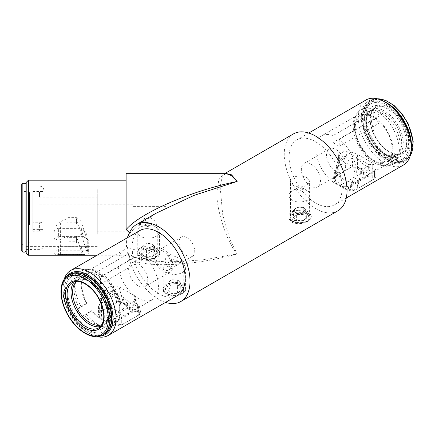 <?xml version="1.0" encoding="UTF-8"?>
<svg xmlns="http://www.w3.org/2000/svg" width="435" height="435" viewBox="0 0 435 435"><rect width="100%" height="100%" fill="white"/><g stroke="black" fill="none" stroke-linecap="round" stroke-linejoin="round"><path stroke-width="0.33" stroke-dasharray="2.17 1.63" d="M81.008 233.785L81.008 221.219L87.256 240.256L87.256 252.822L81.008 233.785C80.714 235.33 79.181 236.183 76.408 236.346L82.356 254.475C84.939 254.404 86.57 253.964 87.256 253.148L87.256 252.822M87.256 240.256L81.008 221.219C80.714 219.675 79.181 218.821 76.408 218.658L76.408 222.812L66.936 222.812L66.936 217.375L76.408 217.375M60.606 236.787C57.931 237.015 56.452 238.233 56.169 240.435L56.169 245.916L87.256 245.916L87.256 240.071C86.57 238.059 84.939 236.966 82.356 236.787L76.408 218.658L76.408 224.096L66.936 224.096L66.936 218.658L60.606 221.638L60.606 236.787L82.356 236.787M66.936 217.375L66.936 237.63L76.408 237.63L76.408 236.346L76.408 241.784L66.936 241.784L66.936 236.346L60.606 239.332C57.931 240.43 56.452 240.272 56.169 238.858L56.169 226.298C56.452 224.618 57.931 223.063 60.606 221.638M87.256 245.916L87.256 253.148M76.408 237.63L76.408 243.067L66.936 243.067L66.936 237.63M87.256 250.788L56.169 250.788L56.169 253.001C56.452 253.893 57.931 254.383 60.606 254.475L82.356 254.475M56.169 245.916L56.169 250.788M56.169 240.435L56.169 226.298M66.936 224.096L66.936 222.812M76.408 224.096L76.408 222.812M56.169 253.001L56.169 238.858M66.936 243.067L66.936 241.784M76.408 243.067L76.408 241.784M155.094 248.456L144.697 246.77L138.879 252.827L141.641 256.079L151.94 256.829L157.753 252.827L155.094 248.456M140.293 258.015C129.755 254.181 146.796 240.12 156.344 248.733C166.866 256.677 149.852 262.316 140.293 258.015M306.61 212.715L309.377 215.967L303.538 220.578L293.266 220.42L290.504 215.967L292.543 211.992L297.768 210.393L302.483 211.035L306.61 212.715M292.032 222.274C302.069 227.287 318.866 217.598 307.844 213.15L302.939 211.16L297.301 210.404L292.032 211.611L288.976 214.83L288.976 218.914L292.032 222.274L293.266 220.42M181.003 285.235L176.871 283.555L172.162 282.913L166.92 284.517L164.892 288.487L167.66 292.94L177.937 293.092L183.766 288.487L181.003 285.235L182.238 285.664C193.254 290.112 176.474 299.807 166.426 294.794L163.364 291.428L163.37 287.35L166.426 284.126L171.694 282.924L177.333 283.68L182.238 285.664M141.641 228.81L155.241 228.815L157.753 226.776L154.99 221.105L150.352 217.446L144.665 218.316L138.879 226.776L141.641 228.81M132.773 224.123L132.773 206.609L132.773 224.123M166.078 224.123L166.078 206.609L166.078 224.123M163.337 251.251A11.103 6.411 60 0 1 170.591 261.033A11.103 6.411 60 0 1 168.889 269.928A11.103 6.411 60 0 1 163.337 269.379A11.103 6.411 60 0 1 156.089 259.597A11.103 6.411 60 0 1 157.791 250.701A11.103 6.411 60 0 1 163.337 251.251M167.66 266.889L176.18 265.725L183.766 261.217L181.003 259.184L170.759 254.557L166.377 256.095L164.892 261.217L167.66 266.889M186.892 237.651A11.103 6.411 60 0 1 194.146 247.439A11.103 6.411 60 0 1 192.444 256.335A11.103 6.411 60 0 1 186.892 255.785A11.103 6.411 60 0 1 179.639 245.998A11.103 6.411 60 0 1 181.341 237.102A11.103 6.411 60 0 1 186.892 237.651M26.192 253.018L26.192 182.406M28.411 180.188L28.411 255.236M53.945 253.387L53.945 245.683L55.245 246.226L58.388 246.33L58.388 254.573L55.245 254.279L53.945 253.387L53.945 240.571C54.152 238.293 55.636 236.977 58.388 236.624L58.388 228.38L81.068 228.38L83.389 236.624L58.388 236.624M97.244 225.531L97.244 204.167L97.244 225.531M132.773 225.531L132.773 204.167L132.773 225.531M411.26 146.008A35.306 20.385 60 0 1 386.296 160.423A35.306 20.385 60 0 1 361.327 117.184A35.306 20.385 60 0 1 386.296 102.769M365.96 100.001A37.524 21.663 -120 0 0 360.207 130.07A37.524 21.663 -120 0 0 384.725 163.141A37.524 21.663 -120 0 0 403.484 165.001M293.266 185.305A9.439 5.448 180 0 1 290.504 181.449A9.439 5.448 180 0 1 296.327 176.42A9.439 5.448 180 0 1 306.61 177.6A9.439 5.448 180 0 1 309.377 181.449A9.439 5.448 180 0 1 303.548 186.484A9.439 5.448 180 0 1 293.266 185.305M343.884 179.47A28.645 16.535 60 0 1 336.315 173.402L335.064 169.492L336.5 167.296L334.858 176.49L352.535 166.279L352.535 158.035C354.753 157.307 356.847 157.943 358.815 159.955L358.815 167.66A37.524 21.663 -120 0 0 366.667 173.565A37.524 21.663 -120 0 0 374.519 176.724L374.519 169.019L375.818 169.563L374.519 170.727L374.519 178.97L356.836 189.181L358.483 179.987C356.037 181.39 353.693 182.113 351.453 182.145A28.645 16.535 60 0 1 343.884 179.47M334.858 176.49L333.444 178.508L334.7 181.912A37.524 21.663 -120 0 0 342.329 187.615A37.524 21.663 -120 0 0 349.963 190.726C352.203 190.97 354.498 190.454 356.836 189.181M334.7 181.912L336.315 173.402M336.048 171.662A13.545 7.819 60 0 1 327.202 159.727A13.545 7.819 60 0 1 329.279 148.873A13.545 7.819 60 0 1 336.048 149.542A13.545 7.819 60 0 1 344.901 161.477A13.545 7.819 60 0 1 342.823 172.331A13.545 7.819 60 0 1 336.048 171.662M310.927 186.164A13.545 7.819 60 0 1 302.08 174.228A13.545 7.819 60 0 1 304.157 163.375A13.545 7.819 60 0 1 310.927 164.044A13.545 7.819 60 0 1 319.779 175.985A13.545 7.819 60 0 1 317.702 186.838A13.545 7.819 60 0 1 310.927 186.164M315.641 141.745A37.524 21.663 60 0 1 340.154 174.816A37.524 21.663 60 0 1 334.401 204.885A37.524 21.663 60 0 1 315.641 203.025A37.524 21.663 60 0 1 291.124 169.96A37.524 21.663 60 0 1 296.877 139.891A37.524 21.663 60 0 1 315.641 141.745M374.519 178.97L375.818 177.616L374.519 176.724M373.736 112.116A28.645 16.535 60 0 1 376.873 113.644A28.645 16.535 60 0 1 380.016 115.743L380.016 122.703L373.736 119.076L373.736 112.116L332.911 135.682A28.645 16.535 60 0 0 321.731 135.796L371.974 106.787A28.645 16.535 60 0 1 386.296 108.206A28.645 16.535 60 0 1 405.007 133.447A28.645 16.535 60 0 1 400.613 156.399A28.645 16.535 60 0 1 386.296 154.98A28.645 16.535 60 0 1 367.58 129.739A28.645 16.535 60 0 1 371.974 106.787M374.519 169.019A28.645 16.535 60 0 1 366.667 166.311A28.645 16.535 60 0 1 358.815 159.955M352.535 158.035L336.5 167.296M380.016 115.743L339.191 139.309A28.645 16.535 60 0 1 355.308 164.479A28.645 16.535 60 0 1 350.371 185.408A28.645 16.535 60 0 1 336.048 183.989A28.645 16.535 60 0 1 317.338 158.748A28.645 16.535 60 0 1 321.731 135.796M100.659 335.978A35.306 20.385 60 0 1 87.973 332.655L87.973 332.655A35.306 20.385 60 0 1 63.01 289.416A35.306 20.385 60 0 1 66.473 276.769M64.13 279.449A37.524 21.663 -120 0 0 63.01 287.6A37.524 21.663 -120 0 0 89.545 333.558A37.524 21.663 -120 0 0 89.545 333.563A37.524 21.663 -120 0 0 97.163 336.668M87.973 332.655L89.545 333.563L87.973 332.655M137.77 307.414L139.254 305.974L137.955 305.403A28.645 16.535 60 0 1 130.386 302.727A28.645 16.535 60 0 1 122.817 296.665C120.577 294.544 118.233 293.897 115.786 294.723L117.434 302.021C119.766 301.102 122.061 301.558 124.301 303.385A37.524 21.663 -120 0 0 131.935 309.084A37.524 21.663 -120 0 0 139.57 312.199L140.858 313.031L139.412 314.712L137.77 307.414L121.729 316.675L121.729 324.918L115.449 326.299L115.449 318.589A28.645 16.535 60 0 1 107.603 315.886A28.645 16.535 60 0 1 99.751 309.524L99.751 317.235L98.451 314.5L99.751 312.227L99.751 303.983L115.786 294.723M137.955 305.403L139.57 312.199M138.216 263.762A13.545 7.819 60 0 1 147.068 275.698A13.545 7.819 60 0 1 144.991 286.551A13.545 7.819 60 0 1 138.216 285.877A13.545 7.819 60 0 1 129.369 273.941A13.545 7.819 60 0 1 131.446 263.088A13.545 7.819 60 0 1 138.216 263.762M163.337 249.255A13.545 7.819 60 0 1 172.189 261.19A13.545 7.819 60 0 1 170.112 272.044A13.545 7.819 60 0 1 163.337 271.375A13.545 7.819 60 0 1 154.49 259.439A13.545 7.819 60 0 1 156.567 248.586A13.545 7.819 60 0 1 163.337 249.255M177.393 295.534A37.524 21.663 60 0 1 158.628 293.674A37.524 21.663 60 0 1 134.116 260.608A37.524 21.663 60 0 1 139.869 230.539M117.434 302.021L99.751 312.227M99.751 317.235A37.524 21.663 -120 0 0 107.603 323.134A37.524 21.663 -120 0 0 115.449 326.299M100.534 277.095L141.359 253.529A28.645 16.535 60 0 1 157.475 278.694A28.645 16.535 60 0 1 152.538 299.628A28.645 16.535 60 0 1 138.216 298.209A28.645 16.535 60 0 1 119.505 272.968A28.645 16.535 60 0 1 123.899 250.011A28.645 16.535 60 0 1 135.078 249.902L94.254 273.468A28.645 16.535 60 0 1 97.396 275.002A28.645 16.535 60 0 1 100.534 277.095L100.534 284.06L94.254 280.434L94.254 273.468M87.973 280.439A28.645 16.535 60 0 1 106.689 305.68A28.645 16.535 60 0 1 102.296 328.632A28.645 16.535 60 0 1 87.973 327.218A28.645 16.535 60 0 1 69.263 301.972A28.645 16.535 60 0 1 73.651 279.02A28.645 16.535 60 0 1 87.973 280.439M115.449 318.589L121.729 316.675M127.754 236.406L129.505 233.677A4.442 0.924 40.2 0 1 129.07 233.736L139.863 223.889L155.964 213.297L138.047 225.439L129.505 233.677A4.442 0.924 40.2 0 0 129.369 232.981M225.455 173.304L221.866 177.839L220.164 187.132L222.742 215.053L230.115 239.941L237.135 253.969C227.124 242.909 215.994 208.865 216.902 192.074L218.995 178.654L225.45 173.304M337.843 210.844A44.408 25.638 60 0 1 315.641 208.648A44.408 25.638 60 0 1 286.627 169.514A44.408 25.638 60 0 1 293.435 133.926M165.517 302.39A44.408 25.638 60 0 1 158.628 299.296A44.408 25.638 60 0 1 129.07 258.2L126.569 241.131L127.194 237.853M126.112 173.304L126.112 262.12L126.112 254.078L142.702 259.961L169.046 262.12L202.248 259.934L237.135 253.969C192.27 266.356 142.256 268.313 129.07 258.2A4.442 2.822 -54.8 0 0 128.668 254.083A4.442 2.822 -54.8 0 0 126.112 254.078L126.112 229.615M58.388 254.573L83.389 254.573L81.068 246.33C84.162 246.411 85.864 246.161 86.168 245.585L86.027 232.214L81.068 228.38M58.388 228.38C55.598 228.848 54.119 230.343 53.945 232.861L53.945 240.571M53.945 245.683L53.945 232.861M81.068 246.33L58.388 246.33M26.192 234.247L26.192 189.067L26.192 234.247M97.244 234.247L97.244 189.067L97.244 192.042L39.514 192.042L39.514 197.169L97.244 197.169L97.244 234.247M83.389 236.624L88.24 239.973L88.365 253.29C88.044 254.143 86.386 254.573 83.389 254.573M99.751 303.983L98.451 306.441L99.751 309.524M121.729 324.918L139.412 314.712M141.359 253.529L141.359 260.489L135.078 256.862L135.078 249.902M100.534 284.06L141.359 260.489M94.254 280.434L135.078 256.862M124.301 303.385L122.817 296.665M358.483 179.987L374.519 170.727M358.815 167.66C356.798 165.914 354.704 165.458 352.535 166.279M339.191 139.309L339.191 146.274L332.911 142.647L332.911 135.682M380.016 122.703L339.191 146.274M373.736 119.076L332.911 142.647M351.453 182.145L349.963 190.726M97.244 197.169L97.244 192.042M39.514 197.169L39.514 192.042M39.514 204.129L97.244 204.129M39.514 199.002L97.244 199.002M86.168 245.585L88.365 253.29M88.365 240.821L86.168 233.225M126.569 241.131L126.503 246.737L126.998 250.489C127.607 252.632 128.162 253.833 128.668 254.083L135.986 257.716C146.122 260.88 157.138 262.349 169.046 262.12L126.112 262.12M134.431 295.68L119.043 286.796L123.458 303.282L138.847 312.167L134.431 295.68L135.644 297.072L134.317 299.372L138.526 315.07L139.961 313.173L138.847 312.167M123.458 303.282L123.143 303.173C120.935 301.857 118.837 301.651 116.857 302.564L112.649 286.861C114.813 285.844 116.939 285.822 119.043 286.796M104.384 289.824L105.95 290.727L105.95 296.17L112.649 292.298L112.649 286.861L111.083 285.953L111.083 291.396L104.384 295.262L104.384 289.824L111.083 285.953M123.143 303.173L128.167 307.817L134.138 311.259L112.154 323.95L116.863 325.037L123.143 323.95L123.143 308.806L127.618 303.238L127.618 308.676L134.317 304.81L134.317 299.372L135.889 300.28L129.19 304.147L105.95 290.727L101.48 296.295L101.48 311.444L116.857 302.564M134.138 311.259L139.162 312.422M101.48 311.444L100.175 313.575L101.48 316.158L106.189 320.508L128.167 307.817M123.143 308.806C121.05 311.047 118.956 311.743 116.863 310.9L101.48 302.015L100.175 299.59L101.48 296.295M135.889 300.28L135.889 305.718L129.19 309.584L129.19 304.147M123.143 323.95L138.526 315.07M106.189 320.508L112.154 323.95M105.95 296.17L104.384 295.262M112.649 292.298L111.083 291.396M129.19 309.584L127.618 308.676M135.889 305.718L134.317 304.81M339.838 159.319L355.226 168.204L350.811 189.791L335.423 180.906L339.838 159.319L338.604 157.225L339.952 155.632L335.744 176.191L334.341 178.062L335.423 180.906M350.811 189.791L351.127 190.046L357.412 188.698L361.621 168.138C359.457 169.155 357.325 169.177 355.226 168.204M369.886 165.18L368.314 164.272L368.314 169.71L361.621 173.581L361.621 168.138L363.187 169.046L363.187 174.484L369.886 170.618L369.886 165.18L363.187 169.046M351.127 190.046L346.097 188.882L340.132 185.44L362.116 172.749L357.401 168.399C355.308 166.763 353.215 166.404 351.121 167.312L351.121 152.163L346.651 151.766L346.651 157.204L339.952 161.07L339.952 155.632L338.381 154.724L345.08 150.858L368.314 164.272L372.79 164.675L372.79 179.818L357.412 188.698M340.132 185.44L335.108 180.797M372.79 179.818L374.089 178.328L372.79 177.284L368.081 176.197L346.097 188.882M351.121 152.163L357.401 154.256L372.79 163.141L374.089 164.343L372.79 164.675M338.381 154.724L338.381 160.162L345.08 156.295L345.08 150.858M351.121 167.312L335.744 176.191M368.081 176.197L362.116 172.749M368.314 169.71L369.886 170.618M361.621 173.581L363.187 174.484M345.08 156.295L346.651 157.204M338.381 160.162L339.952 161.07M151.005 237.983A11.103 6.411 180 0 1 137.542 233.312A11.103 6.411 180 0 1 137.215 231.763A11.103 6.411 180 0 1 140.467 227.228A11.103 6.411 180 0 1 145.627 225.542A11.103 6.411 180 0 1 156.165 227.228A11.103 6.411 180 0 1 159.09 230.207A11.103 6.411 180 0 1 159.417 231.763A11.103 6.411 180 0 1 151.005 237.983M137.542 254.051A11.103 6.411 0 0 0 140.467 257.031A11.103 6.411 0 0 0 156.165 257.031A11.103 6.411 0 0 0 159.417 252.501A11.103 6.411 0 0 0 159.09 250.946A11.103 6.411 0 0 0 146.959 246.139A11.103 6.411 0 0 0 137.215 252.501A11.103 6.411 0 0 0 137.542 254.051M139.292 255.269A9.298 5.367 0 0 0 141.739 257.765A9.298 5.367 0 0 0 154.893 257.765A9.298 5.367 0 0 0 157.339 252.67A9.298 5.367 0 0 0 146.062 248.76A9.298 5.367 0 0 0 139.292 255.269M147.644 223.411A2.773 1.604 180 0 1 150.276 223.829A2.773 1.604 180 0 1 150.988 225.39A2.773 1.604 180 0 1 148.987 226.515A2.773 1.604 180 0 1 145.899 225.754A2.773 1.604 180 0 1 146.356 223.829A2.773 1.604 180 0 1 147.644 223.411M154.534 245.824L153.653 247.602A5.552 3.203 0 0 0 153.702 245.944A5.552 3.203 0 0 0 152.31 244.492A5.552 3.203 0 0 0 146.97 243.611A5.552 3.203 0 0 0 142.979 245.835A5.552 3.203 0 0 0 142.93 247.493A5.552 3.203 0 0 0 144.322 248.945L142.098 247.613L143.86 244.057L150.08 243.16L154.534 245.824L154.534 253.078L152.772 256.634L146.551 257.531L142.098 254.867L143.86 251.31L150.08 250.413L154.534 253.078M150.08 250.413L150.08 243.16M143.86 251.31L143.86 244.057M142.098 254.867L142.098 247.613M146.551 250.277L144.322 248.945A5.552 3.203 0 0 0 149.662 249.826L146.551 250.277L146.551 257.531M152.772 249.38L149.662 249.826A5.552 3.203 0 0 0 153.653 247.602L152.772 249.38L152.772 256.634M183.847 271.32A11.103 6.411 180 0 1 168.617 273.517A11.103 6.411 180 0 1 163.228 268.02A11.103 6.411 180 0 1 164.811 264.719A11.103 6.411 180 0 1 166.48 263.49A11.103 6.411 180 0 1 180.046 262.528A11.103 6.411 180 0 1 182.183 263.49A11.103 6.411 180 0 1 185.435 268.02A11.103 6.411 180 0 1 183.847 271.32M168.617 294.256A11.103 6.411 0 0 0 182.183 293.293A11.103 6.411 0 0 0 185.435 288.758A11.103 6.411 0 0 0 180.046 283.261A11.103 6.411 0 0 0 168.862 283.18A11.103 6.411 0 0 0 163.228 288.758A11.103 6.411 0 0 0 166.48 293.293A11.103 6.411 0 0 0 168.617 294.256M169.541 294.832A9.298 5.367 0 0 0 180.906 294.027A9.298 5.367 0 0 0 179.117 285.626A9.298 5.367 0 0 0 167.002 286.926A9.298 5.367 0 0 0 167.752 294.027A9.298 5.367 0 0 0 169.541 294.832M171.95 260.396A2.773 1.604 180 0 1 172.369 260.092A2.773 1.604 180 0 1 176.295 260.092A2.773 1.604 180 0 1 176.708 262.049A2.773 1.604 180 0 1 172.902 262.599A2.773 1.604 180 0 1 171.95 260.396M177.632 279.808L179.187 281.423A5.552 3.203 0 0 0 177.186 280.232A5.552 3.203 0 0 0 174.424 279.776A5.552 3.203 0 0 0 169.574 281.331A5.552 3.203 0 0 0 169.476 284.533A5.552 3.203 0 0 0 171.472 285.724A5.552 3.203 0 0 0 174.234 286.181L171.031 286.148L167.921 282.913L171.221 279.743L177.632 279.808L177.632 287.056L180.737 290.292L177.436 293.467L171.031 293.402L167.921 290.167L171.221 286.997L177.632 287.056M171.221 286.997L171.221 279.743M167.921 290.167L167.921 282.913M171.031 293.402L171.031 286.148M177.436 286.214L174.234 286.181A5.552 3.203 0 0 0 179.089 284.631L177.436 286.214L177.436 293.467M180.737 283.044L179.089 284.631A5.552 3.203 0 0 0 179.187 281.423L180.737 283.044L180.737 290.292M290.422 192.205A11.103 6.411 180 0 1 292.086 190.97A11.103 6.411 180 0 1 305.653 190.008A11.103 6.411 180 0 1 307.79 190.97A11.103 6.411 180 0 1 311.041 195.5A11.103 6.411 180 0 1 309.454 198.8A11.103 6.411 180 0 1 294.223 200.997A11.103 6.411 180 0 1 288.835 195.5A11.103 6.411 180 0 1 290.422 192.205M305.653 210.747A11.103 6.411 0 0 0 294.468 210.66A11.103 6.411 0 0 0 288.835 216.238A11.103 6.411 0 0 0 292.086 220.773A11.103 6.411 0 0 0 294.223 221.736A11.103 6.411 0 0 0 307.79 220.773A11.103 6.411 0 0 0 311.041 216.238A11.103 6.411 0 0 0 305.653 210.747M304.728 213.106A9.298 5.367 0 0 0 292.608 214.406A9.298 5.367 0 0 0 293.364 221.507A9.298 5.367 0 0 0 295.153 222.312A9.298 5.367 0 0 0 306.512 221.507A9.298 5.367 0 0 0 304.728 213.106M302.32 189.529A2.773 1.604 180 0 1 298.508 190.079A2.773 1.604 180 0 1 297.556 187.876A2.773 1.604 180 0 1 297.975 187.572A2.773 1.604 180 0 1 301.901 187.572A2.773 1.604 180 0 1 302.32 189.529M296.637 213.634L295.082 212.014A5.552 3.203 0 0 0 297.078 213.204A5.552 3.203 0 0 0 299.84 213.667A5.552 3.203 0 0 0 304.696 212.111A5.552 3.203 0 0 0 304.794 208.903A5.552 3.203 0 0 0 302.798 207.712A5.552 3.203 0 0 0 300.036 207.256L303.238 207.288L306.349 210.524L303.048 213.694L296.637 213.634L296.637 220.882L293.527 217.647L296.828 214.477L303.238 214.537L306.349 217.777L303.048 220.947L296.637 220.882M303.048 220.947L303.048 213.694M306.349 217.777L306.349 210.524M303.238 214.537L303.238 207.288M296.828 207.223L300.036 207.256A5.552 3.203 0 0 0 295.18 208.811L296.828 207.223L296.828 214.477M293.527 210.393L295.18 208.811A5.552 3.203 0 0 0 295.082 212.014L293.527 210.393L293.527 217.647M32.853 243.91L43.957 243.91L43.957 229.604L32.853 229.604L32.853 231.268L32.853 191.509L32.853 229.604M43.957 243.91L43.957 191.509L43.957 221.121L32.853 221.121M26.192 187.284L26.192 249.57L26.192 187.284M32.853 231.268L39.59 231.235C42.255 231.143 43.712 230.697 43.957 229.903L43.957 221.42C43.718 222.214 42.266 222.655 39.59 222.753L32.853 222.785M26.192 185.903L26.192 251.017L26.192 185.903M21.75 185.903L21.75 184.402M21.75 243.796L21.75 190.399L21.75 243.796M29.52 225.145L29.52 192.618L29.52 225.145M43.957 229.604L43.957 229.903M43.957 221.121L43.957 221.42M105.787 323.798L113.638 319.268A26.203 15.127 -120 0 1 91.91 310.53L84.064 315.065L81.649 317.305A31.744 18.33 60 0 1 76.663 310.014L79.078 307.773A26.203 15.127 60 0 1 77.985 279.602A26.203 15.127 60 0 1 79.583 278.416A26.203 15.127 60 0 1 104.9 292.075A26.203 15.127 60 0 1 107.385 322.618A26.203 15.127 60 0 1 105.787 323.798A26.203 15.127 60 0 1 84.064 315.065M113.638 319.268A26.203 15.127 -120 0 0 115.237 318.083A26.203 15.127 -120 0 0 112.752 287.54A26.203 15.127 -120 0 0 87.435 273.887A26.203 15.127 -120 0 0 85.836 275.067A26.203 15.127 -120 0 0 86.929 303.238L79.078 307.773M70.1 277.671A31.858 18.395 60 0 1 72.243 276.122A31.858 18.395 60 0 1 102.932 293.011A31.858 18.395 60 0 1 105.852 329.98A31.858 18.395 60 0 1 104.101 331.307A31.858 18.395 60 0 1 73.227 314.978A31.858 18.395 60 0 1 70.1 277.671M81.649 317.305L91.48 310.933A27.187 15.698 -120 0 0 115.786 318.893A27.187 15.698 -120 0 0 112.235 285.719A27.187 15.698 -120 0 0 85.282 274.257A27.187 15.698 -120 0 0 86.5 303.641L76.663 310.014M91.91 310.53L91.48 310.933M86.929 303.238L86.5 303.641M368.483 111.621L360.631 116.156A26.203 15.127 60 0 0 359.033 143.381A26.203 15.127 60 0 0 382.354 162.761L390.206 158.226L392.62 163.255A31.744 18.33 -120 0 0 397.258 161.918A31.744 18.33 -120 0 0 397.606 161.717L395.192 156.692A26.203 15.127 -120 0 0 396.285 129.777A26.203 15.127 -120 0 0 368.483 111.621A26.203 15.127 -120 0 0 366.884 138.852A26.203 15.127 -120 0 0 390.206 158.226M360.631 116.156A26.203 15.127 60 0 1 388.433 134.312A26.203 15.127 60 0 1 387.34 161.222L395.192 156.692M404.169 126.079A31.858 18.395 -120 0 0 370.169 104.117A31.858 18.395 -120 0 0 368.418 137.112A31.858 18.395 -120 0 0 402.027 159.297A31.858 18.395 -120 0 0 404.169 126.079M392.62 163.255L386.612 166.252L382.784 163.658A27.187 15.698 60 0 1 358.483 143.55A27.187 15.698 60 0 1 362.034 114.481A27.187 15.698 60 0 1 388.988 134.138A27.187 15.698 60 0 1 387.77 162.119C389.091 164.425 390.76 165.169 392.789 164.365L397.606 161.717M382.354 162.761L382.784 163.658M387.34 161.222L387.77 162.119M60.606 254.475L60.606 239.332M101.48 316.158L101.48 302.015M116.863 325.037L116.863 310.9M372.79 177.284L372.79 163.141M357.401 168.399L357.401 154.256M39.59 231.235L39.59 222.753M25.083 252.126L25.083 183.293M22.859 252.126L22.859 183.293M22.859 192.689L22.859 243.91L22.859 192.689M28.411 225.477L28.411 191.509L28.411 225.477M86.462 314.505A31.624 18.259 -120 0 0 113.459 325.63A31.624 18.259 -120 0 0 115.193 324.32A31.624 18.259 -120 0 0 112.301 287.617A31.624 18.259 -120 0 0 81.834 270.858A31.624 18.259 -120 0 0 79.708 272.392A31.624 18.259 -120 0 0 81.481 307.213M104.4 334.085A34.419 19.869 60 0 1 71.144 316.147A34.419 19.869 60 0 1 67.882 276.029A34.419 19.869 60 0 1 69.981 274.474M69.29 276.486A33.305 19.232 60 0 1 102.312 290.526A33.305 19.232 60 0 1 106.662 331.171A33.305 19.232 60 0 1 73.64 317.126A33.305 19.232 60 0 1 69.29 276.486M100.485 326.5A26.203 15.127 -120 0 0 102.644 325.614A26.203 15.127 -120 0 0 104.242 324.428A26.203 15.127 -120 0 0 100.822 292.456A26.203 15.127 -120 0 0 76.446 280.232L72.52 282.494A26.203 15.127 60 0 1 97.837 296.153A26.203 15.127 60 0 1 100.322 326.696A26.203 15.127 60 0 1 100.093 326.897M98.718 327.876L102.644 325.614C110.99 321.171 109.892 304.5 101.263 292.276C92.883 280.977 84.613 276.959 76.446 280.232A26.203 15.127 -120 0 0 74.847 281.412A26.203 15.127 -120 0 0 74.592 281.657M101.861 324.695A25.089 14.485 -120 0 0 101.132 292.45A25.089 14.485 -120 0 0 76.848 281.369M102.829 334.993A34.419 19.869 60 0 1 69.573 317.05A34.419 19.869 60 0 1 66.31 276.932M387.803 165.898A31.624 18.259 60 0 1 359.076 142.539A31.624 18.259 60 0 1 360.811 109.789A31.624 18.259 60 0 1 394.561 131.593A31.624 18.259 60 0 1 392.789 164.365M384.29 101.616A34.419 19.869 -120 0 0 369.87 101.333A34.419 19.869 -120 0 0 367.771 137.101A34.419 19.869 -120 0 0 404.289 160.95A34.419 19.869 -120 0 0 411.254 148.324M404.98 125.829A33.305 19.232 -120 0 0 371.958 101.741A33.305 19.232 -120 0 0 367.608 137.362A33.305 19.232 -120 0 0 400.63 161.45A33.305 19.232 -120 0 0 404.98 125.829M377.39 98.821A34.419 19.869 -120 0 0 371.441 100.431A34.419 19.869 -120 0 0 369.342 136.193A34.419 19.869 -120 0 0 405.855 160.042A34.419 19.869 -120 0 0 410.227 155.692M408.122 124.019A33.305 19.232 -120 0 0 375.101 99.93A33.305 19.232 -120 0 0 370.75 135.546A33.305 19.232 -120 0 0 403.772 159.634A33.305 19.232 -120 0 0 408.122 124.019M403.348 125.699A26.203 15.127 -120 0 0 375.546 107.543A26.203 15.127 -120 0 0 373.948 134.768A26.203 15.127 -120 0 0 401.75 152.924A26.203 15.127 -120 0 0 403.348 125.699M374.111 134.507A27.313 15.769 60 0 1 377.678 105.303A27.313 15.769 60 0 1 404.757 125.052A27.313 15.769 60 0 1 401.19 154.262A27.313 15.769 60 0 1 374.111 134.507M396.002 155.986A26.203 15.127 60 0 1 370.022 137.036A26.203 15.127 60 0 1 371.62 109.81A26.203 15.127 60 0 1 373.447 109.016A26.203 15.127 60 0 1 399.422 127.966A26.203 15.127 60 0 1 397.824 155.192A26.203 15.127 60 0 1 396.002 155.986M394.741 155.442A25.089 14.485 60 0 1 369.864 137.297A25.089 14.485 60 0 1 373.138 110.463A25.089 14.485 60 0 1 398.014 128.613A25.089 14.485 60 0 1 394.741 155.442M176.871 283.555L177.333 283.68M172.162 282.913L171.694 282.924M166.078 228.815L155.241 228.815M141.391 228.815L132.773 228.815M192.444 256.335L183.586 261.446M176.18 265.725L168.889 269.928M157.753 252.827L157.753 226.776M132.773 231.257L97.244 231.257M290.504 215.967L290.504 181.449M304.157 163.375L329.279 148.873M346.276 198.028L334.401 204.885M63.01 289.416L63.01 287.6M183.766 288.487L183.766 261.217M170.112 272.044L144.991 286.551M152.538 299.628L102.296 328.632M97.244 246.357L26.192 246.357M97.244 189.067L26.192 189.067M97.087 255.236L126.112 255.236M123.899 250.011L73.651 279.02M156.567 248.586L131.446 263.088M98.451 306.441L98.451 314.5M139.254 305.974L140.858 313.031M164.892 288.487L164.892 261.217M350.371 185.408L400.613 156.399M308.752 133.034L296.877 139.891M317.702 186.838L342.823 172.331M333.444 178.508L335.064 169.492M375.818 169.563L375.818 177.616M309.377 215.967L309.377 181.449M297.768 210.393L297.301 210.404M302.483 211.035L302.939 211.16M132.773 204.167L97.244 204.167M88.24 239.973L86.027 232.214M138.879 252.827L138.879 226.776M181.341 237.102L157.791 250.701M166.078 206.609L132.773 206.609M135.644 297.072L139.961 313.173M100.175 313.575L100.175 299.59M338.604 157.225L334.341 178.062M374.089 178.328L374.089 164.343M159.417 231.763L159.417 252.501M154.893 257.765L156.165 257.031M141.739 257.765L140.467 257.031M150.276 223.829L156.165 227.228M137.215 231.763L137.215 252.501M146.356 223.829L140.467 227.228M185.435 268.02L185.435 288.758M180.906 294.027L182.183 293.293M172.369 260.092L166.48 263.49M176.295 260.092L182.183 263.49M163.228 268.02L163.228 288.758M167.752 294.027L166.48 293.293M288.835 195.5L288.835 216.238M293.364 221.507L292.086 220.773M311.041 195.5L311.041 216.238M306.512 221.507L307.79 220.773M297.975 187.572L292.086 190.97M301.901 187.572L307.79 190.97M32.853 191.509L43.957 191.509M43.957 190.525C43.701 187.86 42.249 186.381 39.59 186.082L26.192 185.848M26.192 249.57L39.59 249.337C42.249 249.037 43.701 247.558 43.957 244.9M29.52 192.618L28.411 191.509L22.859 191.509L21.75 190.399M29.52 242.801L28.411 243.91L22.859 243.91L21.75 245.025M79.583 278.416L87.435 273.887M104.101 331.307L115.666 323.961C123.094 314.766 122.806 302.869 114.802 288.269C110.664 281.206 105.58 275.888 99.555 272.31C94.226 269.695 89.904 267.405 81.834 270.858L72.243 276.122M386.612 166.252C374.742 165.697 365.079 158.166 357.619 143.664C354.721 137.585 353.247 131.653 353.209 125.862C353.611 119.94 353.785 115.052 360.811 109.789L370.169 104.117M377.107 98.75L371.441 100.431L369.87 101.333C360.865 106.243 360.066 122.545 367.39 137.389C375.639 155.284 393.931 167.464 404.289 160.95L405.855 160.042L410.14 155.975M375.546 107.543L372.871 110.011L371.523 112.573L370.522 117.227L374.328 134.48C380.701 148.547 395.127 157.552 401.75 152.924L395.85 156.051C378.211 162.913 354.53 118.184 371.62 109.81L375.546 107.543M397.258 161.918L402.027 159.297"/><path stroke-width="0.65" d="M28.411 180.188L26.192 182.406L26.192 253.018L28.411 255.236L28.411 180.188L126.112 180.188M386.296 102.769L384.725 101.861L386.296 102.769A35.306 20.385 60 0 1 411.26 146.008L411.26 147.818A37.524 21.663 -120 0 0 384.725 101.861L384.725 101.861A37.524 21.663 -120 0 0 365.96 100.001L308.752 133.034M346.276 198.028L403.484 165.001A37.524 21.663 -120 0 0 411.26 147.818M66.473 276.769A35.306 20.385 60 0 1 87.973 275.002A35.306 20.385 60 0 1 112.056 310.144A35.306 20.385 60 0 1 100.659 335.978M97.163 336.668A37.524 21.663 -120 0 0 108.31 335.418A37.524 21.663 -120 0 0 114.062 305.348A37.524 21.663 -120 0 0 89.545 272.283A37.524 21.663 -120 0 0 70.78 270.423A37.524 21.663 -120 0 0 64.13 279.449M70.78 270.423L139.869 230.539A37.524 21.663 60 0 1 158.628 232.393A37.524 21.663 60 0 1 183.146 265.464A37.524 21.663 60 0 1 177.393 295.534L108.31 335.418M127.194 237.853L129.07 233.736A44.408 25.638 60 0 1 136.427 224.574A44.408 25.638 60 0 1 158.628 226.776A44.408 25.638 60 0 1 187.643 265.91A44.408 25.638 60 0 1 180.835 301.493A44.408 25.638 60 0 1 165.517 302.39M136.427 224.574L155.964 213.297L194.135 195.331L237.135 181.449L231.54 174.81L225.248 173.304L293.435 133.926A44.408 25.638 60 0 1 315.641 136.128A44.408 25.638 60 0 1 344.65 175.261A44.408 25.638 60 0 1 337.843 210.844L180.835 301.493M126.112 229.615L126.112 173.304L225.455 173.304L231.23 175.55L237.135 181.449C191.041 190.818 139.662 213.112 126.112 229.615A4.442 0.924 40.2 0 1 129.369 232.981M26.192 251.017L25.083 252.126L25.083 183.293L22.859 183.293L21.75 184.402L21.75 251.017L21.75 185.903M22.859 183.293L22.859 252.126L21.75 251.017M104.4 334.085L106.629 332.438C114.356 325.625 113.241 308.317 104.737 293.995C95.825 278.166 79.513 268.574 69.981 274.474A34.419 19.869 60 0 1 103.236 292.418A34.419 19.869 60 0 1 106.499 332.536A34.419 19.869 60 0 1 104.4 334.085L102.829 334.993A34.419 19.869 60 0 0 104.927 333.438A34.419 19.869 60 0 0 101.665 293.32A34.419 19.869 60 0 0 68.409 275.382L66.18 277.03C58.475 283.827 59.562 301.063 68.012 315.364C76.913 331.252 93.275 340.909 102.829 334.993M66.31 276.932A34.419 19.869 60 0 1 68.409 275.382L69.981 274.474M66.147 278.297A33.305 19.232 60 0 1 99.169 292.342A33.305 19.232 60 0 1 103.519 332.982A33.305 19.232 60 0 1 70.497 318.942A33.305 19.232 60 0 1 66.147 278.297M70.921 283.68A26.203 15.127 60 0 1 72.52 282.494C78.697 278.275 91.725 285.583 98.576 298.318C104.944 311.161 105.482 320.655 100.186 326.794L98.718 327.876A26.203 15.127 60 0 1 73.406 314.222A26.203 15.127 60 0 1 70.921 283.68M100.159 328.061A27.313 15.769 -120 0 0 96.592 294.734A27.313 15.769 -120 0 0 69.513 283.218A27.313 15.769 -120 0 0 73.08 316.544A27.313 15.769 -120 0 0 100.159 328.061M74.592 281.657A26.203 15.127 -120 0 0 78.267 313.385A26.203 15.127 -120 0 0 100.485 326.5M100.093 326.897A26.203 15.127 60 0 1 98.718 327.876M76.848 281.369A25.089 14.485 -120 0 0 79.529 312.488A25.089 14.485 -120 0 0 101.861 324.695M411.254 148.324A34.419 19.869 -120 0 0 406.388 125.182A34.419 19.869 -120 0 0 384.29 101.616M410.227 155.692A34.419 19.869 -120 0 0 407.959 124.279A34.419 19.869 -120 0 0 377.39 98.821M28.411 255.236L97.087 255.236M25.083 183.293L26.192 184.402M25.083 252.126L22.859 252.126M377.107 98.75L385.426 100.235L394.056 105.444L402.011 113.704L408.334 123.991L413.25 141.81L410.14 155.975"/></g></svg>
